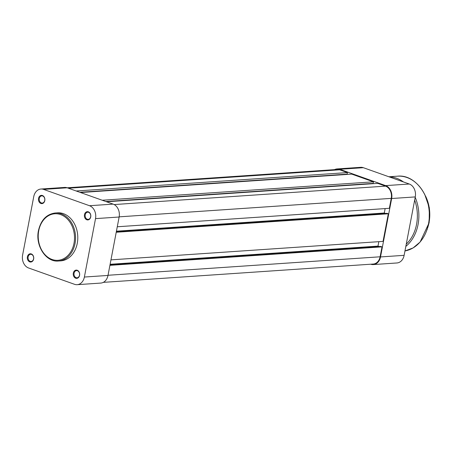 <?xml version="1.0" encoding="UTF-8"?>
<svg xmlns="http://www.w3.org/2000/svg" width="452" height="452" viewBox="0 0 452 452"><rect width="100%" height="100%" fill="white"/><g stroke="black" fill="none" stroke-linecap="round" stroke-linejoin="round"><path stroke-width="0.68" d="M410.529 221.768A9.136 7.102 86.1 0 1 410.472 222.118A9.136 7.102 86.1 0 1 410.399 222.457M106.531 201.773L377.759 183.365L385.562 186.134A9.938 7.724 86.1 0 1 391.257 198.371L389.364 208.299L117.271 226.768M385.144 208.587L384.296 213.011L116.43 231.198M385.533 213.451L384.296 213.011M116.226 232.249L388.319 213.779L387.098 213.344L116.328 231.729M388.319 213.779L383.053 241.385L110.96 259.86M379.222 246.543L377.985 246.103L110.118 264.284M377.985 246.103L378.827 241.673M109.915 265.341L382.008 246.865L380.787 246.436L110.017 264.815M382.008 246.865L380.109 256.792A9.938 7.724 86.1 0 1 373.267 264.041L103.305 282.364M67.173 187.789L337.135 169.46A9.938 7.724 86.1 0 1 339.633 169.811L347.435 172.585L76.213 190.998M347.435 172.585L347.142 174.139L79.829 192.286M346.616 174.173L346.56 174.472M102.225 200.242L373.448 181.834L351.746 174.116L80.524 192.529M373.448 181.834L373.154 183.382L105.841 201.53M372.629 183.416L372.567 183.715M73.326 273.115A4.136 3.215 86.1 0 1 77.213 270.245A4.136 3.215 86.1 0 1 79.586 275.336A4.136 3.215 86.1 0 1 75.693 278.206A4.136 3.215 86.1 0 1 73.326 273.115M79.512 275.172A3.599 2.797 -93.9 0 0 76.546 270.612A3.599 2.797 -93.9 0 0 74.066 273.234A3.599 2.797 -93.9 0 0 77.032 277.794A3.599 2.797 -93.9 0 0 79.512 275.172M27.397 256.792A4.136 3.215 86.1 0 1 31.284 253.922A4.136 3.215 86.1 0 1 33.657 259.013A4.136 3.215 86.1 0 1 29.764 261.883A4.136 3.215 86.1 0 1 27.397 256.792M33.584 258.849A3.599 2.797 -93.9 0 0 30.617 254.29A3.599 2.797 -93.9 0 0 28.137 256.911A3.599 2.797 -93.9 0 0 31.109 261.471A3.599 2.797 -93.9 0 0 33.584 258.849M38.539 198.366A4.136 3.215 86.1 0 1 42.431 195.501A4.136 3.215 86.1 0 1 44.799 200.592A4.136 3.215 86.1 0 1 40.912 203.462A4.136 3.215 86.1 0 1 38.539 198.366M44.731 200.428A3.599 2.797 -93.9 0 0 41.765 195.869A3.599 2.797 -93.9 0 0 39.284 198.49A3.599 2.797 -93.9 0 0 42.251 203.05A3.599 2.797 -93.9 0 0 44.731 200.428M84.467 214.694A4.136 3.215 86.1 0 1 88.36 211.824A4.136 3.215 86.1 0 1 90.728 216.915A4.136 3.215 86.1 0 1 86.84 219.785A4.136 3.215 86.1 0 1 84.467 214.694M90.66 216.751A3.599 2.797 -93.9 0 0 87.694 212.191A3.599 2.797 -93.9 0 0 85.213 214.813A3.599 2.797 -93.9 0 0 88.18 219.373A3.599 2.797 -93.9 0 0 90.66 216.751M77.269 243.323A24.069 18.707 86.1 0 1 60.692 260.866L58.466 261.019A24.069 18.707 86.1 0 0 75.043 243.475A24.069 18.707 86.1 0 0 55.206 212.988L57.432 212.835A24.069 18.707 86.1 0 1 77.269 243.323M89.519 205.722L43.595 189.399A10.475 8.142 -93.9 0 0 40.962 189.026A10.475 8.142 -93.9 0 0 33.742 196.665L22.6 255.086A10.475 8.142 -93.9 0 0 28.6 267.985L74.529 284.308A10.475 8.142 -93.9 0 0 77.162 284.681A10.475 8.142 -93.9 0 0 84.377 277.042L95.525 218.621A10.475 8.142 -93.9 0 0 89.519 205.722L113.13 204.118A10.475 8.142 86.1 0 1 119.136 217.016L107.988 275.438A10.475 8.142 86.1 0 1 100.773 283.076L77.162 284.681M40.962 189.026L64.568 187.427A10.475 8.142 86.1 0 1 67.201 187.795L113.13 204.118M337.102 168.924L360.707 167.319A10.475 8.142 86.1 0 1 363.34 167.692L409.269 184.015A10.475 8.142 86.1 0 1 415.275 196.914L404.128 255.335A10.475 8.142 86.1 0 1 396.912 262.974L373.301 264.573A10.475 8.142 -93.9 0 0 380.516 256.939L391.664 198.518A10.475 8.142 -93.9 0 0 385.658 185.619L339.734 169.297A10.475 8.142 -93.9 0 0 337.102 168.924A10.475 8.142 -93.9 0 0 334.565 169.636M370.696 264.211A10.475 8.142 -93.9 0 0 373.301 264.573M427.654 227.853A33.849 26.312 -93.9 0 0 429.038 222.576A33.849 26.312 -93.9 0 0 425.49 195.959M397.511 176.178C416.8 173.947 433.886 200.264 428.632 223.774L420.128 242.018L413.105 247.928L404.964 250.945A37.612 29.233 -93.9 0 0 428.513 223.813A37.612 29.233 -93.9 0 0 397.511 176.178L388.873 176.766M406.263 244.148A36.539 28.397 -93.9 0 0 416.569 224.282A36.539 28.397 -93.9 0 0 414.67 200.078M415.196 197.309A37.612 29.233 86.1 0 1 418.055 224.525A37.612 29.233 86.1 0 1 405.834 246.385M389.087 176.845A37.612 29.233 86.1 0 1 403.478 181.958M385.562 186.134L114.13 204.564M391.257 198.371L119.164 216.841M380.109 256.792L108.022 275.268M339.633 169.811L68.41 188.224M38.725 230.769A23.318 18.125 -93.9 0 0 52.082 259.476A23.318 18.125 -93.9 0 0 74.004 243.306A23.318 18.125 -93.9 0 0 60.641 214.598A23.318 18.125 -93.9 0 0 38.725 230.769M119.136 217.016L95.525 218.621M84.377 277.042L107.988 275.438M67.201 187.795L43.595 189.399M385.658 185.619L409.269 184.015M363.34 167.692L339.734 169.297M380.516 256.939L404.128 255.335M415.275 196.914L391.664 198.518M424.626 194.134L429.36 207.79L429.163 222.531L427.044 229.78M55.206 212.988C46.499 214.203 40.917 220.073 38.46 230.593C35.109 245.594 46.008 262.431 58.466 261.019"/></g></svg>

